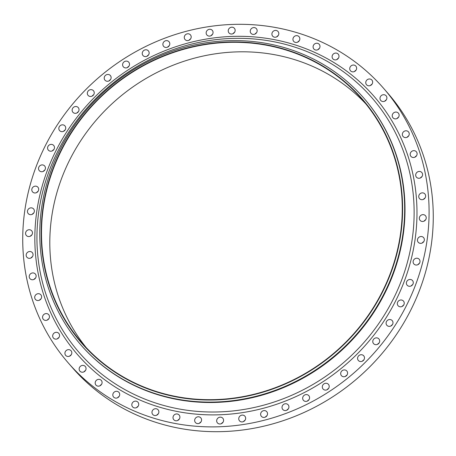 <?xml version="1.0" encoding="UTF-8"?>
<svg xmlns="http://www.w3.org/2000/svg" width="456" height="456" viewBox="0 0 456 456"><rect width="100%" height="100%" fill="white"/><g stroke="black" fill="none" stroke-linecap="round" stroke-linejoin="round"><path stroke-width="0.68" d="M252.459 34.268A3.557 3.317 -41.1 0 0 256.38 28.66A3.557 3.317 -41.1 0 0 250.897 29.184A3.557 3.317 -41.1 0 0 252.459 34.268M230.451 33.886A3.557 3.317 -41.1 0 0 234.373 28.278A3.557 3.317 -41.1 0 0 228.889 28.802A3.557 3.317 -41.1 0 0 230.451 33.886M208.375 35.961A3.557 3.317 -41.1 0 0 212.291 30.352A3.557 3.317 -41.1 0 0 206.813 30.871A3.557 3.317 -41.1 0 0 208.375 35.961M186.498 40.459A3.557 3.317 -41.1 0 0 190.414 34.85A3.557 3.317 -41.1 0 0 184.936 35.368A3.557 3.317 -41.1 0 0 186.498 40.459M165.1 47.321A3.557 3.317 -41.1 0 0 169.022 41.713A3.557 3.317 -41.1 0 0 163.539 42.237A3.557 3.317 -41.1 0 0 165.1 47.321M144.455 56.47A3.557 3.317 -41.1 0 0 148.377 50.861A3.557 3.317 -41.1 0 0 142.893 51.386A3.557 3.317 -41.1 0 0 144.455 56.47M124.819 67.79A3.557 3.317 -41.1 0 0 128.734 62.181A3.557 3.317 -41.1 0 0 123.257 62.7A3.557 3.317 -41.1 0 0 124.819 67.79M106.436 81.128A3.557 3.317 -41.1 0 0 110.358 75.525A3.557 3.317 -41.1 0 0 104.874 76.044A3.557 3.317 -41.1 0 0 106.436 81.128M89.541 96.33A3.557 3.317 -41.1 0 0 93.463 90.721A3.557 3.317 -41.1 0 0 87.979 91.246A3.557 3.317 -41.1 0 0 89.541 96.33M74.345 113.196A3.557 3.317 -41.1 0 0 78.267 107.593A3.557 3.317 -41.1 0 0 72.783 108.112A3.557 3.317 -41.1 0 0 74.345 113.196M61.041 131.522A3.557 3.317 -41.1 0 0 64.957 125.913A3.557 3.317 -41.1 0 0 59.479 126.432A3.557 3.317 -41.1 0 0 61.041 131.522M49.795 151.067A3.557 3.317 -41.1 0 0 53.711 145.458A3.557 3.317 -41.1 0 0 48.233 145.983A3.557 3.317 -41.1 0 0 49.795 151.067M40.749 171.593A3.557 3.317 -41.1 0 0 44.665 165.984A3.557 3.317 -41.1 0 0 39.188 166.503A3.557 3.317 -41.1 0 0 40.749 171.593M34.012 192.837A3.557 3.317 -41.1 0 0 37.928 187.228A3.557 3.317 -41.1 0 0 32.45 187.752A3.557 3.317 -41.1 0 0 34.012 192.837M29.674 214.537A3.557 3.317 -41.1 0 0 33.59 208.928A3.557 3.317 -41.1 0 0 28.112 209.446A3.557 3.317 -41.1 0 0 29.674 214.537M27.787 236.413A3.557 3.317 -41.1 0 0 31.703 230.804A3.557 3.317 -41.1 0 0 26.226 231.329A3.557 3.317 -41.1 0 0 27.787 236.413M28.38 258.199A3.557 3.317 -41.1 0 0 32.296 252.59A3.557 3.317 -41.1 0 0 26.818 253.108A3.557 3.317 -41.1 0 0 28.38 258.199M31.435 279.613A3.557 3.317 -41.1 0 0 35.357 274.005A3.557 3.317 -41.1 0 0 29.874 274.523A3.557 3.317 -41.1 0 0 31.435 279.613M36.925 300.39A3.557 3.317 -41.1 0 0 40.846 294.781A3.557 3.317 -41.1 0 0 35.363 295.3A3.557 3.317 -41.1 0 0 36.925 300.39M44.779 320.266A3.557 3.317 -41.1 0 0 48.695 314.657A3.557 3.317 -41.1 0 0 43.217 315.181A3.557 3.317 -41.1 0 0 44.779 320.266M54.891 338.996A3.557 3.317 -41.1 0 0 58.807 333.387A3.557 3.317 -41.1 0 0 53.329 333.906A3.557 3.317 -41.1 0 0 54.891 338.996M67.135 356.335A3.557 3.317 -41.1 0 0 71.05 350.727A3.557 3.317 -41.1 0 0 65.573 351.251A3.557 3.317 -41.1 0 0 67.135 356.335M81.367 372.079A3.557 3.317 -41.1 0 0 85.283 366.47A3.557 3.317 -41.1 0 0 79.8 366.989A3.557 3.317 -41.1 0 0 81.367 372.079M97.396 386.015A3.557 3.317 -41.1 0 0 101.312 380.407A3.557 3.317 -41.1 0 0 95.834 380.931A3.557 3.317 -41.1 0 0 97.396 386.015M115.026 397.98A3.557 3.317 -41.1 0 0 118.942 392.371A3.557 3.317 -41.1 0 0 113.464 392.895A3.557 3.317 -41.1 0 0 115.026 397.98M134.035 407.818A3.557 3.317 -41.1 0 0 137.951 402.209A3.557 3.317 -41.1 0 0 132.474 402.728A3.557 3.317 -41.1 0 0 134.035 407.818M154.185 415.405A3.557 3.317 -41.1 0 0 158.101 409.796A3.557 3.317 -41.1 0 0 152.623 410.314A3.557 3.317 -41.1 0 0 154.185 415.405M175.224 420.643A3.557 3.317 -41.1 0 0 179.14 415.034A3.557 3.317 -41.1 0 0 173.662 415.553A3.557 3.317 -41.1 0 0 175.224 420.643M196.878 423.47A3.557 3.317 -41.1 0 0 200.8 417.861A3.557 3.317 -41.1 0 0 195.316 418.386A3.557 3.317 -41.1 0 0 196.878 423.47M218.886 423.852A3.557 3.317 -41.1 0 0 222.807 418.243A3.557 3.317 -41.1 0 0 217.324 418.768A3.557 3.317 -41.1 0 0 218.886 423.852M240.967 421.783A3.557 3.317 -41.1 0 0 244.883 416.174A3.557 3.317 -41.1 0 0 239.406 416.693A3.557 3.317 -41.1 0 0 240.967 421.783M262.844 417.286A3.557 3.317 -41.1 0 0 266.76 411.677A3.557 3.317 -41.1 0 0 261.282 412.201A3.557 3.317 -41.1 0 0 262.844 417.286M284.236 410.423A3.557 3.317 -41.1 0 0 288.158 404.814A3.557 3.317 -41.1 0 0 282.674 405.333A3.557 3.317 -41.1 0 0 284.236 410.423M304.882 401.269A3.557 3.317 -41.1 0 0 308.803 395.66A3.557 3.317 -41.1 0 0 303.32 396.184A3.557 3.317 -41.1 0 0 304.882 401.269M324.524 389.954A3.557 3.317 -41.1 0 0 328.44 384.345A3.557 3.317 -41.1 0 0 322.962 384.864A3.557 3.317 -41.1 0 0 324.524 389.954M342.901 376.61A3.557 3.317 -41.1 0 0 346.822 371.002A3.557 3.317 -41.1 0 0 341.339 371.526A3.557 3.317 -41.1 0 0 342.901 376.61M359.795 361.408A3.557 3.317 -41.1 0 0 363.717 355.8A3.557 3.317 -41.1 0 0 358.234 356.324A3.557 3.317 -41.1 0 0 359.795 361.408M374.992 344.542A3.557 3.317 -41.1 0 0 378.913 338.933A3.557 3.317 -41.1 0 0 373.43 339.458A3.557 3.317 -41.1 0 0 374.992 344.542M388.301 326.222A3.557 3.317 -41.1 0 0 392.217 320.614A3.557 3.317 -41.1 0 0 386.739 321.132A3.557 3.317 -41.1 0 0 388.301 326.222M399.547 306.677A3.557 3.317 -41.1 0 0 403.463 301.068A3.557 3.317 -41.1 0 0 397.985 301.587A3.557 3.317 -41.1 0 0 399.547 306.677M408.593 286.151A3.557 3.317 -41.1 0 0 412.509 280.543A3.557 3.317 -41.1 0 0 407.031 281.061A3.557 3.317 -41.1 0 0 408.593 286.151M415.33 264.902A3.557 3.317 -41.1 0 0 419.246 259.299A3.557 3.317 -41.1 0 0 413.769 259.817A3.557 3.317 -41.1 0 0 415.33 264.902M419.668 243.208A3.557 3.317 -41.1 0 0 423.584 237.599A3.557 3.317 -41.1 0 0 418.106 238.117A3.557 3.317 -41.1 0 0 419.668 243.208M421.555 221.325A3.557 3.317 -41.1 0 0 425.471 215.722A3.557 3.317 -41.1 0 0 419.993 216.241A3.557 3.317 -41.1 0 0 421.555 221.325M420.962 199.546A3.557 3.317 -41.1 0 0 424.878 193.937A3.557 3.317 -41.1 0 0 419.4 194.455A3.557 3.317 -41.1 0 0 420.962 199.546M417.901 178.131A3.557 3.317 -41.1 0 0 421.823 172.522A3.557 3.317 -41.1 0 0 416.339 173.041A3.557 3.317 -41.1 0 0 417.901 178.131M412.412 157.354A3.557 3.317 -41.1 0 0 416.334 151.745A3.557 3.317 -41.1 0 0 410.85 152.264A3.557 3.317 -41.1 0 0 412.412 157.354M404.563 137.473A3.557 3.317 -41.1 0 0 408.479 131.869A3.557 3.317 -41.1 0 0 403.001 132.388A3.557 3.317 -41.1 0 0 404.563 137.473M394.451 118.748A3.557 3.317 -41.1 0 0 398.367 113.139A3.557 3.317 -41.1 0 0 392.89 113.658A3.557 3.317 -41.1 0 0 394.451 118.748M382.202 101.403A3.557 3.317 -41.1 0 0 386.124 95.794A3.557 3.317 -41.1 0 0 380.64 96.319A3.557 3.317 -41.1 0 0 382.202 101.403M367.975 85.665A3.557 3.317 -41.1 0 0 371.891 80.056A3.557 3.317 -41.1 0 0 366.413 80.575A3.557 3.317 -41.1 0 0 367.975 85.665M351.947 71.723A3.557 3.317 -41.1 0 0 355.862 66.114A3.557 3.317 -41.1 0 0 350.385 66.639A3.557 3.317 -41.1 0 0 351.947 71.723M334.316 59.764A3.557 3.317 -41.1 0 0 338.232 54.156A3.557 3.317 -41.1 0 0 332.755 54.674A3.557 3.317 -41.1 0 0 334.316 59.764M315.307 49.926A3.557 3.317 -41.1 0 0 319.223 44.317A3.557 3.317 -41.1 0 0 313.745 44.836A3.557 3.317 -41.1 0 0 315.307 49.926M274.119 37.101A3.557 3.317 -41.1 0 0 278.035 31.492A3.557 3.317 -41.1 0 0 272.557 32.011A3.557 3.317 -41.1 0 0 274.119 37.101M295.157 42.34A3.557 3.317 -41.1 0 0 299.073 36.731A3.557 3.317 -41.1 0 0 293.596 37.249A3.557 3.317 -41.1 0 0 295.157 42.34M157.217 392.137A185.951 173.605 138.9 0 1 53.13 168.429A185.951 173.605 138.9 0 1 286.562 49.835A185.951 173.605 138.9 0 1 390.649 273.543A185.951 173.605 138.9 0 1 157.217 392.137M156.921 394.144A187.73 175.264 138.9 0 1 80.683 344.696A187.73 175.264 138.9 0 1 74.448 125.52A187.73 175.264 138.9 0 1 287.502 48.57A187.73 175.264 138.9 0 1 363.74 98.017A187.73 175.264 138.9 0 1 369.97 317.194A187.73 175.264 138.9 0 1 156.921 394.144M363.74 98.017L364.087 98.416A187.73 175.264 138.9 0 1 370.318 317.593A187.73 175.264 138.9 0 1 157.269 394.543A187.73 175.264 138.9 0 1 81.031 345.095L80.683 344.696M153.199 418.021A209.065 195.179 138.9 0 1 68.297 362.953A209.065 195.179 138.9 0 1 61.355 118.873A209.065 195.179 138.9 0 1 298.617 33.174A209.065 195.179 138.9 0 1 383.519 88.242A209.065 195.179 138.9 0 1 390.461 332.327A209.065 195.179 138.9 0 1 153.199 418.021M383.519 88.242L387.703 93.047A209.065 195.179 138.9 0 1 394.645 337.127A209.065 195.179 138.9 0 1 157.383 422.826A209.065 195.179 138.9 0 1 72.481 367.758L68.297 362.953M86.207 347.597A185.598 173.269 138.9 0 1 86.047 133.009A185.598 173.269 138.9 0 1 294.724 59.673A185.598 173.269 138.9 0 1 365.86 103.882M286.436 50.166A185.598 173.269 138.9 0 1 361.807 99.049A185.598 173.269 138.9 0 1 367.969 315.734A185.598 173.269 138.9 0 1 157.337 391.812A185.598 173.269 138.9 0 1 81.966 342.923A185.598 173.269 138.9 0 1 75.804 126.238A185.598 173.269 138.9 0 1 286.436 50.166M402.42 306.067A199.107 185.883 138.9 0 1 402.26 306.392M391.465 325.316A199.107 185.883 138.9 0 1 391.094 325.892M378.48 343.374A199.107 185.883 138.9 0 1 377.813 344.2M363.62 360.018A199.107 185.883 138.9 0 1 362.526 361.118M346.936 375.157A199.107 185.883 138.9 0 1 345.58 376.257M328.451 388.643A199.107 185.883 138.9 0 1 327.454 389.287M308.815 399.958A199.107 185.883 138.9 0 1 308.108 400.317M288.215 409.043A199.107 185.883 138.9 0 1 287.787 409.209M276.695 36.885A3.557 3.317 138.9 0 1 278.2 35.574M297.728 42.123A3.557 3.317 138.9 0 1 299.239 40.812M317.883 49.71A3.557 3.317 138.9 0 1 319.388 48.399M336.893 59.548A3.557 3.317 138.9 0 1 338.398 58.231M354.523 71.512A3.557 3.317 138.9 0 1 356.028 70.195M370.551 85.449A3.557 3.317 138.9 0 1 372.062 84.138M384.778 101.192A3.557 3.317 138.9 0 1 386.289 99.875M397.028 118.531A3.557 3.317 138.9 0 1 398.533 117.22M407.14 137.262A3.557 3.317 138.9 0 1 408.65 135.945M414.988 157.138A3.557 3.317 138.9 0 1 416.499 155.827M420.478 177.914A3.557 3.317 138.9 0 1 421.988 176.603M423.538 199.329A3.557 3.317 138.9 0 1 425.043 198.018M424.131 221.114A3.557 3.317 138.9 0 1 425.636 219.798M422.245 242.991A3.557 3.317 138.9 0 1 423.749 241.68M417.907 264.691A3.557 3.317 138.9 0 1 419.412 263.374M411.169 285.935A3.557 3.317 138.9 0 1 412.68 284.624M402.124 306.46A3.557 3.317 138.9 0 1 403.628 305.144M390.872 326.006A3.557 3.317 138.9 0 1 392.382 324.695M377.568 344.331A3.557 3.317 138.9 0 1 379.078 343.015M362.372 361.198A3.557 3.317 138.9 0 1 363.882 359.881M345.477 376.399A3.557 3.317 138.9 0 1 346.987 375.083M327.1 389.737A3.557 3.317 138.9 0 1 328.605 388.426M307.458 401.058A3.557 3.317 138.9 0 1 308.968 399.741M286.813 410.206A3.557 3.317 138.9 0 1 288.323 408.889M265.42 417.075A3.557 3.317 138.9 0 1 266.925 415.758M243.544 421.566A3.557 3.317 138.9 0 1 245.049 420.255M221.462 423.641A3.557 3.317 138.9 0 1 222.973 422.324M199.454 423.259A3.557 3.317 138.9 0 1 200.965 421.942M177.8 420.426A3.557 3.317 138.9 0 1 179.305 419.115M156.761 415.188A3.557 3.317 138.9 0 1 158.272 413.877M136.612 407.601A3.557 3.317 138.9 0 1 138.117 406.29M117.602 397.769A3.557 3.317 138.9 0 1 119.107 396.452M99.972 385.804A3.557 3.317 138.9 0 1 101.477 384.488M83.938 371.862A3.557 3.317 138.9 0 1 85.449 370.551M69.711 356.125A3.557 3.317 138.9 0 1 71.221 354.808M57.467 338.779A3.557 3.317 138.9 0 1 58.972 337.468M47.35 320.055A3.557 3.317 138.9 0 1 48.86 318.738M39.501 300.173A3.557 3.317 138.9 0 1 41.011 298.862M34.012 279.397A3.557 3.317 138.9 0 1 35.522 278.086M30.957 257.982A3.557 3.317 138.9 0 1 32.462 256.671M30.364 236.202A3.557 3.317 138.9 0 1 31.869 234.886M32.251 214.32A3.557 3.317 138.9 0 1 33.755 213.009M36.588 192.626A3.557 3.317 138.9 0 1 38.093 191.309M43.32 171.376A3.557 3.317 138.9 0 1 44.831 170.065M52.372 150.856A3.557 3.317 138.9 0 1 53.876 149.54M63.618 131.305A3.557 3.317 138.9 0 1 65.128 129.994M76.921 112.985A3.557 3.317 138.9 0 1 78.432 111.669M92.118 96.119A3.557 3.317 138.9 0 1 93.628 94.802M109.012 80.917A3.557 3.317 138.9 0 1 110.523 79.6M127.395 67.573A3.557 3.317 138.9 0 1 128.9 66.262M147.031 56.259A3.557 3.317 138.9 0 1 148.542 54.942M167.677 47.111A3.557 3.317 138.9 0 1 169.187 45.794M189.075 40.242A3.557 3.317 138.9 0 1 190.579 38.925M210.951 35.745A3.557 3.317 138.9 0 1 212.456 34.434M233.027 33.676A3.557 3.317 138.9 0 1 234.538 32.359M255.035 34.057A3.557 3.317 138.9 0 1 256.546 32.741M158.044 403.782A194.056 181.169 -41.1 0 0 401.65 280.018A194.056 181.169 -41.1 0 0 293.026 46.563A194.056 181.169 -41.1 0 0 49.425 170.327A194.056 181.169 -41.1 0 0 158.044 403.782M294.285 44.648A196.599 183.54 138.9 0 1 404.329 281.164A196.599 183.54 138.9 0 1 157.531 406.547A196.599 183.54 138.9 0 1 47.487 170.031A196.599 183.54 138.9 0 1 294.285 44.648"/></g></svg>
